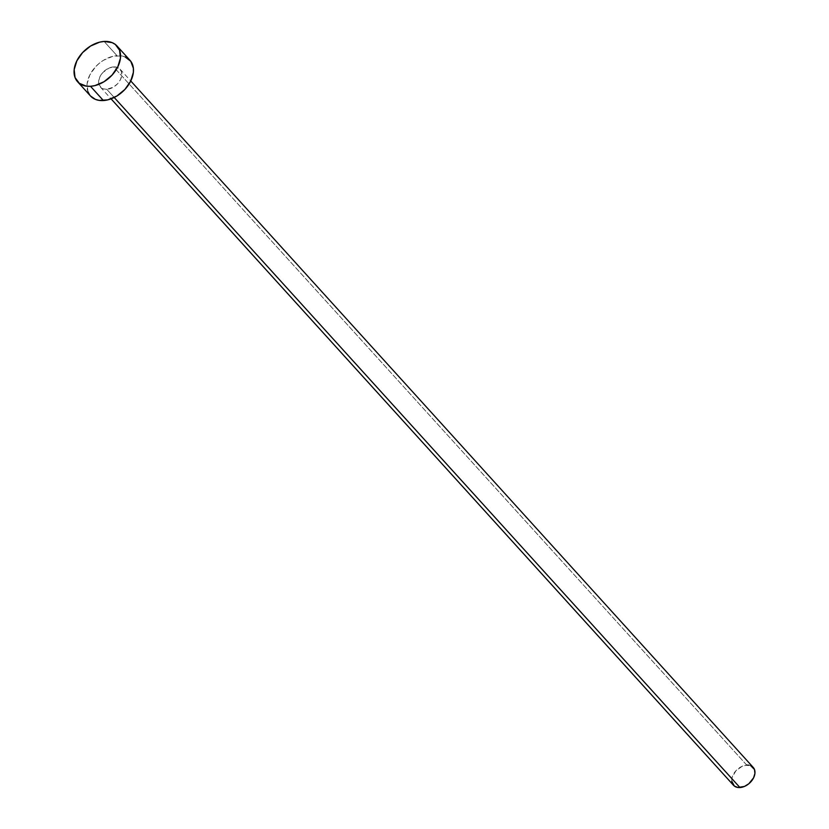 <?xml version="1.0" encoding="UTF-8"?>
<svg xmlns="http://www.w3.org/2000/svg" width="829" height="829" viewBox="0 0 829 829"><rect width="100%" height="100%" fill="white"/><g stroke="black" fill="none" stroke-linecap="round" stroke-linejoin="round"><path stroke-width="0.62" stroke-dasharray="4.14 3.11" d="M753.209 767.405A13.305 9.192 -42.2 0 0 746.763 765.126L113.635 66.911A13.305 9.192 137.8 0 1 120.081 69.19A13.305 9.192 137.8 0 1 119.449 81.377A13.305 9.192 137.8 0 1 106.817 89.335L113.573 87.055L117.573 83.77L120.464 79.615L121.79 75.242L121.366 71.304L117.625 67.491L113.635 66.911L109.117 68.03L102.869 72.475L99.988 76.631L98.651 81.004L99.086 84.941L102.827 88.755L106.817 89.335L114.205 97.48L106.817 89.335A13.305 9.192 137.8 0 1 100.371 87.055A13.305 9.192 137.8 0 1 100.993 74.869A13.305 9.192 137.8 0 1 113.635 66.911L746.763 765.126A13.305 9.192 -42.2 0 0 734.121 773.084A13.305 9.192 -42.2 0 0 733.499 785.27M129.935 60.248A26.611 18.383 -42.2 0 0 117.034 55.698L104.112 41.45L117.034 55.698A26.611 18.383 -42.2 0 0 91.77 71.605A26.611 18.383 -42.2 0 0 90.516 95.998M87.947 91.75L87.086 83.884L89.739 75.128L95.522 66.838L99.314 63.263L103.532 60.258L112.568 56.403L121.241 55.854L125.034 56.869M90.465 95.936L89.687 94.972M748.867 765.208L750.753 765.706M731.779 781.281L732.235 777.042L735.997 770.69L742.245 766.245L746.763 765.126M100.371 87.055L111.065 98.848M120.081 69.19L130.775 80.983"/><path stroke-width="1.24" d="M111.065 98.848L733.499 785.27A13.305 9.192 -42.2 0 0 739.945 787.55L114.205 97.48L739.945 787.55A13.305 9.192 -42.2 0 0 752.577 779.592A13.305 9.192 -42.2 0 0 753.209 767.405L130.775 80.983M90.496 86.299A26.611 18.383 137.8 0 1 77.594 81.75A26.611 18.383 137.8 0 1 78.848 57.356A26.611 18.383 137.8 0 1 104.112 41.45A26.611 18.383 137.8 0 1 117.013 45.999A26.611 18.383 137.8 0 1 115.759 70.392A26.611 18.383 137.8 0 1 90.496 86.299L103.407 100.547L90.496 86.299L86.289 86.143L79.283 83.304L75.025 77.501L74.164 69.636L76.828 60.88L82.599 52.59L90.61 46.009L99.646 42.155L104.112 41.45L112.112 42.621L115.324 44.445L119.583 50.248L120.443 58.113L117.78 66.869L112.008 75.159L103.998 81.739L94.962 85.594L90.496 86.299M77.594 81.75L90.516 95.998A26.611 18.383 -42.2 0 0 103.407 100.547A26.611 18.383 -42.2 0 0 128.682 84.641A26.611 18.383 -42.2 0 0 129.935 60.248L117.013 45.999M125.034 56.869L130.764 61.273L133.376 68.237L133.365 72.372L130.702 81.118L124.93 89.408L116.91 95.988L107.884 99.843L99.2 100.392L95.418 99.376L90.465 95.936M89.687 94.972L87.947 91.75M746.763 765.126L748.867 765.208M750.753 765.706L754.494 769.519L754.918 773.457L753.592 777.83L748.805 783.768L744.463 786.431L737.841 787.467L734.339 786.047L731.779 781.281"/></g></svg>

